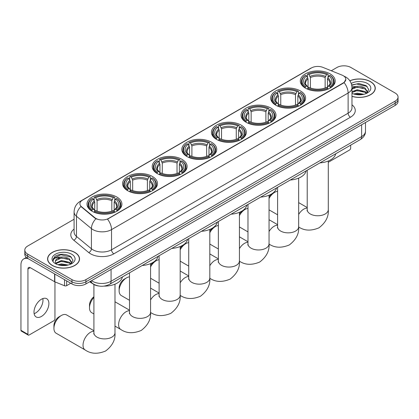 <?xml version="1.0" encoding="UTF-8"?>
<svg xmlns="http://www.w3.org/2000/svg" width="419" height="419" viewBox="0 0 419 419"><rect width="100%" height="100%" fill="white"/><g stroke="black" fill="none" stroke-linecap="round" stroke-linejoin="round"><path stroke-width="0.63" d="M211.616 142.261A17.451 10.077 0 0 0 192.593 140.077A17.451 10.077 0 0 0 181.82 149.389A17.451 10.077 0 0 0 186.932 156.512A17.451 10.077 0 0 0 205.954 158.696A17.451 10.077 0 0 0 216.728 149.389A17.451 10.077 0 0 0 211.616 142.261M300.475 90.96A17.451 10.077 0 0 0 281.453 88.776A17.451 10.077 0 0 0 270.679 98.083A17.451 10.077 0 0 0 275.791 105.211A17.451 10.077 0 0 0 294.814 107.395A17.451 10.077 0 0 0 305.587 98.083A17.451 10.077 0 0 0 300.475 90.96M270.857 108.06A17.451 10.077 0 0 0 251.835 105.876A17.451 10.077 0 0 0 241.061 115.188A17.451 10.077 0 0 0 246.173 122.311A17.451 10.077 0 0 0 265.196 124.495A17.451 10.077 0 0 0 275.969 115.188A17.451 10.077 0 0 0 270.857 108.06M241.234 125.161A17.451 10.077 0 0 0 222.217 122.977A17.451 10.077 0 0 0 211.443 132.289A17.451 10.077 0 0 0 216.555 139.412A17.451 10.077 0 0 0 235.572 141.596A17.451 10.077 0 0 0 246.346 132.289A17.451 10.077 0 0 0 241.234 125.161M181.998 159.361A17.451 10.077 0 0 0 162.975 157.177A17.451 10.077 0 0 0 152.202 166.49A17.451 10.077 0 0 0 157.314 173.613A17.451 10.077 0 0 0 176.336 175.797A17.451 10.077 0 0 0 187.11 166.49A17.451 10.077 0 0 0 181.998 159.361M152.375 176.462A17.451 10.077 0 0 0 133.357 174.278A17.451 10.077 0 0 0 122.584 183.59A17.451 10.077 0 0 0 127.695 190.713A17.451 10.077 0 0 0 146.713 192.897A17.451 10.077 0 0 0 157.486 183.59A17.451 10.077 0 0 0 152.375 176.462M116.796 197.009A17.451 10.077 0 0 0 97.774 194.825A17.451 10.077 0 0 0 87 204.132A17.451 10.077 0 0 0 92.112 211.26A17.451 10.077 0 0 0 111.135 213.444A17.451 10.077 0 0 0 121.908 204.132A17.451 10.077 0 0 0 116.796 197.009M330.093 73.859A17.451 10.077 0 0 0 311.076 71.675A17.451 10.077 0 0 0 300.303 80.982A17.451 10.077 0 0 0 305.414 88.11A17.451 10.077 0 0 0 324.432 90.295A17.451 10.077 0 0 0 335.205 80.982A17.451 10.077 0 0 0 330.093 73.859M343.229 75.687A8.893 5.133 0 0 0 342.04 75.111L322.866 67.359A8.893 5.133 0 0 0 311.479 67.936L82.506 200.135A8.893 5.133 0 0 0 79.903 203.765A8.893 5.133 0 0 0 81.511 206.708L94.935 217.775A8.893 5.133 0 0 0 108.505 218.461L343.229 82.946A8.893 5.133 0 0 0 345.832 79.317A8.893 5.133 0 0 0 343.229 75.687M98.984 286.041A9.878 5.704 180 0 1 92.73 283.71L90.085 281.531M351.976 96.386A15.969 9.223 0 0 0 375.267 88.189A15.969 9.223 0 0 0 370.59 81.668A15.969 9.223 0 0 0 349.828 80.762M74.86 252.411A15.969 9.223 0 0 0 57.45 250.41A15.969 9.223 0 0 0 47.593 258.932A15.969 9.223 0 0 0 52.27 265.452A15.969 9.223 0 0 0 69.674 267.448A15.969 9.223 0 0 0 79.537 258.932A15.969 9.223 0 0 0 74.86 252.411M345.832 79.317L344.088 82.585L343.229 83.213L107.505 219.179A11.528 6.657 60 0 1 111.533 229.622A13.172 7.605 180 0 1 92.903 229.622A13.172 7.605 180 0 1 91.426 228.606L76.468 216.272A13.172 7.605 180 0 1 74.084 211.909L74.084 232.074A13.172 7.605 0 0 0 76.468 236.436L91.426 248.771A13.172 7.605 0 0 0 92.903 249.787A13.172 7.605 0 0 0 111.533 249.787L348.121 113.198A13.172 7.605 0 0 0 351.976 107.819L351.976 87.655A13.172 7.605 180 0 1 348.121 93.028A11.528 6.657 -120 0 0 344.088 82.585M74.084 219.247L27.701 246.026A9.878 5.704 0 0 0 24.81 250.059L24.81 254.359A9.878 5.704 0 0 0 27.701 258.392L71.948 283.935L71.948 281.783A9.878 5.704 0 0 0 85.916 281.783L395.159 103.247A9.878 5.704 0 0 0 398.05 99.214A9.878 5.704 0 0 1 395.159 103.247L85.916 281.783A9.878 5.704 0 0 1 71.948 281.783L27.701 256.239L71.948 281.783L71.948 279.635A9.878 5.704 0 0 0 85.916 279.635L395.159 101.099A9.878 5.704 0 0 0 398.05 97.061A9.878 5.704 0 0 0 395.159 93.028L350.913 67.485A9.878 5.704 0 0 0 336.939 67.485L331.272 70.759M24.81 252.207A9.878 5.704 0 0 0 27.701 256.239A9.878 5.704 0 0 1 24.81 252.207M96.93 219.179L94.935 218.168L80.909 206.488A11.528 7.71 129.5 0 0 76.468 216.272L76.468 236.436A3.294 2.205 -50.5 0 1 73.77 240.218A16.467 9.506 180 0 1 74.084 229.062M24.81 250.059A9.878 5.704 0 0 0 27.701 254.092L71.948 279.635M71.948 283.935A9.878 5.704 0 0 0 85.916 283.935L395.159 105.399A9.878 5.704 0 0 0 398.05 101.367L398.05 97.061M351.976 96.281A15.807 9.124 0 0 0 375.105 88.189A15.807 9.124 0 0 0 370.475 81.736A15.807 9.124 0 0 0 349.891 80.857M353.673 94.003L357.166 93.149L363.933 94.285M355.04 94.375L357.166 94.003L362.514 94.579M351.976 91.688L357.166 89.734L365.117 91.531L366.814 93.149M351.976 92.541L357.166 90.588L365.117 92.384L366.368 93.442M351.955 86.89L356.705 86.366A8.233 4.756 0 0 0 351.976 88.702M356.705 86.366C359.863 86.036 362.671 86.618 365.117 88.116L367.531 91.908L367.468 92.536M351.976 89.127L357.166 87.173L365.117 88.969L367.5 92.337M351.976 93.091L352.447 93.542M351.976 93.332A11.528 6.657 0 0 0 367.447 92.898A11.528 6.657 0 0 0 367.447 83.486A11.528 6.657 0 0 0 351.222 83.444M366.505 93.385L368.725 89.483L366.196 85.654L358.989 83.517L351.672 84.968M351.751 85.335L356.579 83.989L367.212 86.466M354.034 87.875L356.579 87.403L363.095 87.953M354.034 91.29L356.579 90.818L363.095 91.368M355.26 94.422L362.388 94.6M328.292 162.289L349.514 150.033A1.645 0.953 120 0 0 350.682 148.017L350.682 145.136M52.385 265.384A15.807 9.124 0 0 0 69.612 267.364A15.807 9.124 0 0 0 79.369 258.932A15.807 9.124 0 0 0 74.739 252.479A15.807 9.124 0 0 0 57.513 250.499A15.807 9.124 0 0 0 47.756 258.932A15.807 9.124 0 0 0 52.385 265.384M57.942 264.74L61.431 263.886L68.197 265.023M59.309 265.117L61.431 264.74L66.778 265.321M70.774 264.122L72.99 260.225L70.46 256.391C65.045 253.595 59.88 253.563 54.962 256.297L53.066 259.77L53.244 260.89C53.354 258.387 55.926 257.125 60.975 257.109A8.233 4.756 0 0 0 55.329 261.618A8.233 4.756 0 0 0 55.732 263.085L61.431 260.471L69.386 262.273L71.078 263.886M56.005 263.535L61.431 261.325L69.386 263.127L70.638 264.185M60.975 257.109C64.133 256.774 66.935 257.36 69.386 258.858L71.796 262.65L71.738 263.279M55.334 261.713L55.612 260.702L61.431 257.91L69.386 259.712L71.769 263.074M55.732 263.085L56.712 264.284M71.712 254.223A11.528 6.657 0 0 0 55.413 254.223A11.528 6.657 0 0 0 55.413 263.635A11.528 6.657 0 0 0 71.712 263.635A11.528 6.657 0 0 0 71.712 254.223M53.066 259.848L53.423 258.444L60.849 254.726L71.481 257.203M58.299 258.612L60.849 258.141L67.365 258.696M58.299 262.027L60.849 261.556L67.365 262.111M59.529 265.164L66.658 265.342M269.05 196.961A7.243 4.185 -60 0 1 272.345 193.672L274.675 192.331A10.538 6.086 120 0 0 269.05 198.533M269.05 209.825A10.538 6.086 120 0 0 269.407 210.06L277.598 214.79M305.1 87.922L305.566 86.675A15.676 9.05 0 0 1 305.566 75.294L306.645 75.912A14.162 8.176 0 0 0 306.645 86.052L307.708 86.66L308.054 87.927M308.054 87.409L308.054 78.898L306.645 75.912M307.426 77.264L307.426 74.215L307.897 73.948A15.676 9.05 0 0 1 327.611 73.948L326.532 74.572A14.162 8.176 0 0 0 308.971 74.572L310.379 77.552L310.379 87.964M325.128 87.964L325.128 77.552L326.532 74.572M319.933 162.891A18.111 10.459 0 0 0 335.734 153.763M307.426 88.828A16.336 9.433 0 0 0 328.082 88.828L327.611 88.021A15.676 9.05 0 0 1 307.897 88.021L307.426 89.106M328.082 89.106L328.082 88.828M305.566 75.294L305.1 75.561A16.336 9.433 0 0 0 301.418 81.522A16.336 9.433 0 0 0 305.1 87.482M327.611 73.948L328.082 74.215L328.082 77.264M307.897 88.021L308.971 87.398A14.162 8.176 0 0 0 326.532 87.398L327.611 88.021M306.645 86.052L305.566 86.675M308.971 74.572L307.897 73.948M307.708 77.751A12.664 7.312 0 0 0 307.708 86.66L307.766 86.696C305.97 84.957 305.236 83.779 305.571 83.156A12.182 7.034 0 0 1 308.054 78.898M330.408 87.482A16.336 9.433 0 0 0 334.09 81.522A16.336 9.433 0 0 0 330.408 75.561L329.942 75.294A15.676 9.05 0 0 1 329.942 86.675L330.408 87.922M329.942 86.675L328.863 86.052A14.162 8.176 0 0 0 328.863 75.912L329.942 75.294M328.863 75.912L327.454 78.898L327.454 87.409L327.799 86.66L328.863 86.052M327.454 78.898A12.182 7.034 0 0 1 329.936 83.156C330.272 83.779 329.538 84.963 327.737 86.696L327.799 86.66A12.664 7.312 0 0 0 327.799 77.751M327.454 87.927L327.454 87.409M277.598 191.331A10.538 6.086 120 0 0 274.675 192.331L272.345 193.672M239.432 214.062A7.243 4.185 -60 0 1 242.727 210.778A7.243 4.185 -60 0 1 242.727 210.773L245.052 209.432A10.538 6.086 120 0 0 239.432 215.633M239.432 226.93A10.538 6.086 120 0 0 239.783 227.161L247.975 231.89M275.477 105.022L275.948 103.776A15.676 9.05 0 0 1 275.948 92.395L277.022 93.018A14.162 8.176 0 0 0 277.022 103.153L278.09 103.76L278.431 105.033M278.431 104.514L278.431 95.998L277.022 93.018M277.807 94.364L277.807 91.316L278.274 91.049A15.676 9.05 0 0 1 297.993 91.049L296.914 91.672A14.162 8.176 0 0 0 279.353 91.672L280.761 94.652L280.761 105.064M295.505 105.064L295.505 94.652L296.914 91.672M290.309 179.992A18.111 10.459 0 0 0 306.116 170.863M277.807 105.928A16.336 9.433 0 0 0 298.459 105.928L297.993 105.122A15.676 9.05 0 0 1 278.274 105.122L277.807 106.211M298.459 106.211L298.459 105.928M275.948 92.395L275.477 92.662A16.336 9.433 0 0 0 271.8 98.622A16.336 9.433 0 0 0 275.477 104.588M297.993 91.049L298.459 91.316L298.459 94.364M278.274 105.122L279.353 104.499A14.162 8.176 0 0 0 296.914 104.499L297.993 105.122M277.022 103.153L275.948 103.776M279.353 91.672L278.274 91.049M278.09 94.851A12.664 7.312 0 0 0 278.09 103.76L278.148 103.797C276.351 102.058 275.618 100.879 275.948 100.256A12.182 7.034 0 0 1 278.431 95.998M300.79 104.588A16.336 9.433 0 0 0 304.466 98.622A16.336 9.433 0 0 0 300.79 92.662L300.323 92.395A15.676 9.05 0 0 1 300.323 103.776L300.79 105.022M300.323 103.776L299.245 103.153A14.162 8.176 0 0 0 299.245 93.018L300.323 92.395M299.245 93.018L297.836 95.998L297.836 104.514L298.181 103.76L299.245 103.153M297.836 95.998A12.182 7.034 0 0 1 300.318 100.256C300.648 100.879 299.915 102.063 298.119 103.797L298.181 103.76A12.664 7.312 0 0 0 298.181 94.851M297.836 105.033L297.836 104.514M247.975 208.432A10.538 6.086 120 0 0 245.052 209.432L242.727 210.778M209.814 231.162A7.243 4.185 -60 0 1 213.109 227.878L215.434 226.532A10.538 6.086 120 0 0 209.814 232.734M209.814 244.031A10.538 6.086 120 0 0 210.165 244.261L218.357 248.991M245.859 122.128L246.325 120.876A15.676 9.05 0 0 1 246.325 109.495L247.404 110.118A14.162 8.176 0 0 0 247.404 120.253L248.467 120.861L248.813 122.133M248.813 121.615L248.813 113.099L247.404 110.118M248.189 111.464L248.189 108.416L248.656 108.149A15.676 9.05 0 0 1 268.375 108.149L267.296 108.772A14.162 8.176 0 0 0 249.734 108.772L251.143 111.758L251.143 122.165M265.887 122.165L265.887 111.758L267.296 108.772M260.691 197.092A18.111 10.459 0 0 0 276.493 187.969M248.189 123.029A16.336 9.433 0 0 0 268.841 123.029L268.375 122.222A15.676 9.05 0 0 1 248.656 122.222L248.189 123.312M268.841 123.312L268.841 123.029M246.325 109.495L245.859 109.762A16.336 9.433 0 0 0 242.182 115.723A16.336 9.433 0 0 0 245.859 121.688M268.375 108.149L268.841 108.416L268.841 111.464M248.656 122.222L249.734 121.599A14.162 8.176 0 0 0 267.296 121.599L268.375 122.222M247.404 120.253L246.325 120.876M249.734 108.772L248.656 108.149M248.467 111.952A12.664 7.312 0 0 0 248.467 120.861L248.53 120.902C246.728 119.158 245.995 117.98 246.33 117.357A12.182 7.034 0 0 1 248.813 113.099M271.172 121.688A16.336 9.433 0 0 0 274.848 115.723A16.336 9.433 0 0 0 271.172 109.762L270.7 109.495A15.676 9.05 0 0 1 270.7 120.876L271.172 122.128M270.7 120.876L269.621 120.253A14.162 8.176 0 0 0 269.621 110.118L270.7 109.495M269.621 110.118L268.218 113.099L268.218 121.615L268.558 120.861L269.621 120.253M268.218 113.099A12.182 7.034 0 0 1 270.7 117.357C271.03 117.98 270.297 119.164 268.5 120.902L268.558 120.861A12.664 7.312 0 0 0 268.558 111.952M268.218 122.133L268.218 121.615M218.357 225.532A10.538 6.086 120 0 0 215.434 226.532L213.109 227.878M180.191 248.263A7.243 4.185 -60 0 1 183.485 244.979L185.816 243.633A10.538 6.086 120 0 0 180.191 249.834M180.191 261.131A10.538 6.086 120 0 0 180.547 261.362L188.739 266.091M216.241 139.228L216.707 137.977A15.676 9.05 0 0 1 216.707 126.596L217.786 127.219A14.162 8.176 0 0 0 217.786 137.359L218.849 137.961L219.195 139.234M219.195 138.715L219.195 130.199L217.786 127.219M218.566 128.565L218.566 125.517L219.037 125.25A15.676 9.05 0 0 1 238.751 125.25L237.673 125.873A14.162 8.176 0 0 0 220.111 125.873L221.52 128.858L221.52 139.265M236.269 139.265L236.269 128.858L237.673 125.873M231.073 214.193A18.111 10.459 0 0 0 246.875 205.069M218.566 140.129A16.336 9.433 0 0 0 239.223 140.129L238.751 139.323A15.676 9.05 0 0 1 219.037 139.323L218.566 140.412M239.223 140.412L239.223 140.129M216.707 126.596L216.241 126.863A16.336 9.433 0 0 0 212.559 132.823A16.336 9.433 0 0 0 216.241 138.789M238.751 125.25L239.223 125.517L239.223 128.565M219.037 139.323L220.111 138.699A14.162 8.176 0 0 0 237.673 138.699L238.751 139.323M217.786 137.359L216.707 137.977M220.111 125.873L219.037 125.25M218.849 129.052A12.664 7.312 0 0 0 218.849 137.961L218.907 138.003C217.11 136.259 216.377 135.08 216.712 134.457A12.182 7.034 0 0 1 219.195 130.199M241.548 138.789A16.336 9.433 0 0 0 245.23 132.823A16.336 9.433 0 0 0 241.548 126.863L241.082 126.596A15.676 9.05 0 0 1 241.082 137.977L241.548 139.228M241.082 137.977L240.003 137.359A14.162 8.176 0 0 0 240.003 127.219L241.082 126.596M240.003 127.219L238.594 130.199L238.594 138.715L238.94 137.961L240.003 137.359M238.594 130.199A12.182 7.034 0 0 1 241.077 134.457C241.412 135.086 240.679 136.264 238.877 138.003L238.94 137.961A12.664 7.312 0 0 0 238.94 129.052M238.594 139.234L238.594 138.715M188.739 242.632A10.538 6.086 120 0 0 185.816 243.633L183.485 244.979M150.573 265.363A7.243 4.185 -60 0 1 153.867 262.079L156.193 260.733A10.538 6.086 120 0 0 150.573 266.94M150.573 278.232A10.538 6.086 120 0 0 150.924 278.462L159.115 283.192M186.617 156.329L187.089 155.077A15.676 9.05 0 0 1 187.089 143.696L188.162 144.319A14.162 8.176 0 0 0 188.162 154.459L189.231 155.061L189.571 156.334M189.571 155.816L189.571 147.299L188.162 144.319M188.948 145.665L188.948 142.617L189.414 142.35A15.676 9.05 0 0 1 209.133 142.35L208.054 142.973A14.162 8.176 0 0 0 190.493 142.973L191.902 145.959L191.902 156.366M206.646 156.366L206.646 145.959L208.054 142.973M201.45 231.293A18.111 10.459 0 0 0 217.257 222.17M188.948 157.23A16.336 9.433 0 0 0 209.6 157.23L209.133 156.423A15.676 9.05 0 0 1 189.414 156.423L188.948 157.513M209.6 157.513L209.6 157.23M187.089 143.696L186.617 143.963A16.336 9.433 0 0 0 182.941 149.923A16.336 9.433 0 0 0 186.617 155.889M209.133 142.35L209.6 142.617L209.6 145.665M189.414 156.423L190.493 155.8A14.162 8.176 0 0 0 208.054 155.8L209.133 156.423M188.162 154.459L187.089 155.077M190.493 142.973L189.414 142.35M189.231 146.152A12.664 7.312 0 0 0 189.231 155.061L189.288 155.103C187.492 153.359 186.759 152.181 187.089 151.558A12.182 7.034 0 0 1 189.571 147.299M211.93 155.889A16.336 9.433 0 0 0 215.607 149.923A16.336 9.433 0 0 0 211.93 143.963L211.464 143.696A15.676 9.05 0 0 1 211.464 155.077L211.93 156.329M211.464 155.077L210.385 154.459A14.162 8.176 0 0 0 210.385 144.319L211.464 143.696M210.385 144.319L208.976 147.299L208.976 155.816L209.322 155.061L210.385 154.459M208.976 147.299A12.182 7.034 0 0 1 211.459 151.558C211.789 152.186 211.056 153.364 209.259 155.103L209.322 155.061A12.664 7.312 0 0 0 209.322 146.152M208.976 156.334L208.976 155.816M159.115 259.738A10.538 6.086 120 0 0 156.193 260.733L153.867 262.079M119.122 290.739L119.122 288.052A7.243 4.185 -60 0 1 124.249 279.18L126.575 277.834A10.538 6.086 120 0 0 119.122 290.739A10.538 6.086 120 0 0 121.306 295.563L129.497 300.292M156.999 173.429L157.465 172.183A15.676 9.05 0 0 1 157.465 160.796L158.544 161.42A14.162 8.176 0 0 0 158.544 171.56L159.608 172.162L159.953 173.435M159.953 172.916L159.953 164.4L158.544 161.42M159.33 162.766L159.33 159.718L159.796 159.45A15.676 9.05 0 0 1 179.515 159.45L178.436 160.074A14.162 8.176 0 0 0 160.875 160.074L162.284 163.059L162.284 173.466M177.028 173.466L177.028 163.059L178.436 160.074M171.832 248.394A18.111 10.459 0 0 0 187.633 239.27M159.33 174.335A16.336 9.433 0 0 0 179.981 174.335L179.515 173.524A15.676 9.05 0 0 1 159.796 173.524L159.33 174.613M179.981 174.613L179.981 174.335M157.465 160.796L156.999 161.064A16.336 9.433 0 0 0 153.323 167.024A16.336 9.433 0 0 0 156.999 172.989M179.515 159.45L179.981 159.718L179.981 162.766M159.796 173.524L160.875 172.9A14.162 8.176 0 0 0 178.436 172.9L179.515 173.524M158.544 171.56L157.465 172.183M160.875 160.074L159.796 159.45M159.608 163.253A12.664 7.312 0 0 0 159.608 172.162L159.67 172.204C157.869 170.465 157.135 169.281 157.471 168.658A12.182 7.034 0 0 1 159.953 164.4M182.312 172.989A16.336 9.433 0 0 0 185.989 167.024A16.336 9.433 0 0 0 182.312 161.064L181.841 160.796A15.676 9.05 0 0 1 181.841 172.183L182.312 173.429M181.841 172.183L180.762 171.56A14.162 8.176 0 0 0 180.762 161.42L181.841 160.796M180.762 161.42L179.358 164.4L179.358 172.916L179.699 172.162L180.762 171.56M179.358 164.4A12.182 7.034 0 0 1 181.841 168.658C182.171 169.286 181.437 170.465 179.641 172.204L179.699 172.162A12.664 7.312 0 0 0 179.699 163.253M179.358 173.435L179.358 172.916M129.497 276.839A10.538 6.086 120 0 0 126.575 277.834L124.249 279.18M93.914 297.438A10.538 6.086 120 0 0 89.504 307.839L89.504 305.152A7.243 4.185 -60 0 1 93.914 296.746M89.504 307.839A10.538 6.086 120 0 0 91.688 312.668L93.914 313.951M127.381 190.53L127.847 189.283A15.676 9.05 0 0 1 127.847 177.897L128.926 178.52A14.162 8.176 0 0 0 128.926 188.66L129.99 189.262L130.335 190.535M130.335 190.017L130.335 181.506L128.926 178.52M129.707 179.866L129.707 176.823L130.178 176.551A15.676 9.05 0 0 1 149.892 176.551L148.813 177.174A14.162 8.176 0 0 0 131.252 177.174L132.661 180.16L132.661 190.572M147.409 190.572L147.409 180.16L148.813 177.174M142.214 265.494A18.111 10.459 0 0 0 158.015 256.37M129.707 191.436A16.336 9.433 0 0 0 150.363 191.436L149.892 190.624A15.676 9.05 0 0 1 130.178 190.624L129.707 191.713M150.363 191.713L150.363 191.436M127.847 177.897L127.381 178.164A16.336 9.433 0 0 0 123.699 184.13A16.336 9.433 0 0 0 127.381 190.09M149.892 176.551L150.363 176.823L150.363 179.866M130.178 190.624L131.252 190.001A14.162 8.176 0 0 0 148.813 190.001L149.892 190.624M128.926 188.66L127.847 189.283M131.252 177.174L130.178 176.551M129.99 180.353A12.664 7.312 0 0 0 129.99 189.262L130.047 189.304C128.251 187.565 127.517 186.382 127.853 185.758A12.182 7.034 0 0 1 130.335 181.506M152.689 190.09A16.336 9.433 0 0 0 156.371 184.13A16.336 9.433 0 0 0 152.689 178.164L152.223 177.897A15.676 9.05 0 0 1 152.223 189.283L152.689 190.53M152.223 189.283L151.144 188.66A14.162 8.176 0 0 0 151.144 178.52L152.223 177.897M151.144 178.52L149.735 181.506L149.735 190.017L150.081 189.262L151.144 188.66M149.735 181.506A12.182 7.034 0 0 1 152.217 185.758C152.553 186.387 151.819 187.565 150.018 189.304L150.081 189.262A12.664 7.312 0 0 0 150.081 180.353M149.735 190.535L149.735 190.017M53.925 328.386L53.925 325.694A7.243 4.185 -60 0 1 59.048 316.822L61.373 315.476A10.538 6.086 120 0 0 53.925 328.386A10.538 6.086 120 0 0 56.104 333.21L85.214 350.012A10.538 6.086 -60 0 1 83.596 341.569A10.538 6.086 -60 0 1 90.483 332.283A10.538 6.086 -60 0 1 93.914 331.267M91.798 211.071L92.269 209.825A15.676 9.05 0 0 1 92.269 198.438L93.343 199.062A14.162 8.176 0 0 0 93.343 209.201L94.406 209.809L94.752 211.076M94.752 210.558L94.752 202.047L93.343 199.062M94.128 200.413L94.128 197.365L94.594 197.098A15.676 9.05 0 0 1 114.314 197.098L113.235 197.716A14.162 8.176 0 0 0 95.673 197.716L97.082 200.701L97.082 211.113M111.826 211.113L111.826 200.701L113.235 197.716M89.724 281.741A18.111 10.459 0 0 0 91.646 283.05A18.111 10.459 0 0 0 92.473 283.501M104.059 286.109A18.111 10.459 0 0 0 122.437 276.912M94.128 211.977A16.336 9.433 0 0 0 114.78 211.977L114.314 211.166A15.676 9.05 0 0 1 94.594 211.166L94.128 212.255M114.78 212.255L114.78 211.977M92.269 198.438L91.798 198.706A16.336 9.433 0 0 0 88.121 204.671A16.336 9.433 0 0 0 91.798 210.631M114.314 197.098L114.78 197.365L114.78 200.413M94.594 211.166L95.673 210.548A14.162 8.176 0 0 0 113.235 210.548L114.314 211.166M93.343 209.201L92.269 209.825M95.673 197.716L94.594 197.098M94.406 200.895A12.664 7.312 0 0 0 94.406 209.809L94.469 209.846C92.667 208.107 91.934 206.923 92.269 206.3A12.182 7.034 0 0 1 94.752 202.047M117.111 210.631A16.336 9.433 0 0 0 120.787 204.671A16.336 9.433 0 0 0 117.111 198.706L116.639 198.438A15.676 9.05 0 0 1 116.639 209.825L117.111 211.071M116.639 209.825L115.565 209.201A14.162 8.176 0 0 0 115.565 199.062L116.639 198.438M115.565 199.062L114.157 202.047L114.157 210.558L114.497 209.809L115.565 209.201M114.157 202.047A12.182 7.034 0 0 1 116.639 206.3C116.969 206.928 116.236 208.107 114.439 209.846L114.497 209.809A12.664 7.312 0 0 0 114.497 200.895M114.157 211.076L114.157 210.558M93.914 330.701L66.642 314.957A10.538 6.086 120 0 0 61.373 315.476L59.048 316.822M42.848 298.579A10.538 6.086 -60 0 1 35.531 313.035A10.538 6.086 -60 0 1 34.122 313.69M41.439 316.445A10.538 6.086 120 0 0 48.326 307.158A10.538 6.086 120 0 0 46.713 298.716A10.538 6.086 120 0 0 41.439 299.234A10.538 6.086 120 0 0 34.557 308.52A10.538 6.086 120 0 0 36.17 316.968A10.538 6.086 120 0 0 41.439 316.445M66.647 280.877L66.647 285.653L70.78 283.265M28.193 258.675A13.172 7.605 -120 0 0 23.679 258.952A13.172 7.605 -120 0 0 20.95 264.981L20.95 330.319L27.937 334.352L27.937 269.014A3.294 1.901 60 0 1 28.618 267.505A3.294 1.901 60 0 1 30.262 267.668L54.611 281.725L54.611 273.926M27.937 334.352A1.645 0.953 120 0 0 28.277 335.106L21.29 331.073A1.645 0.953 -60 0 1 20.95 330.319M28.277 335.106A1.645 0.953 120 0 0 29.1 335.027L53.784 320.776A1.645 0.953 120 0 0 54.947 318.759L54.947 281.877M66.647 285.653A1.645 0.953 180 0 1 64.542 285.758L54.831 281.835A1.645 0.953 180 0 1 54.611 281.725M81.511 206.708L81.511 207.096M94.935 217.775L94.935 218.168M108.505 218.461L108.505 218.728M343.229 82.946L343.229 83.213M113.863 253.82A3.294 1.901 60 0 1 111.533 249.787L111.533 229.622L348.121 93.028L348.121 113.198A3.294 1.901 60 0 0 350.446 117.231L113.863 253.82A16.467 9.506 180 0 1 90.577 253.82A16.467 9.506 180 0 1 88.728 252.552L73.77 240.218M351.976 87.655C351.756 82.915 349.671 79.364 345.733 76.996L344.067 76.19A11.528 5.4 112 0 0 343.915 76.132M81.527 200.806A11.528 6.657 -120 0 0 80.333 201.256C76.389 203.624 74.31 207.175 74.084 211.909M80.333 201.256L310.51 68.36A11.528 6.657 60 0 1 311.385 67.993M95.92 218.776A11.528 7.71 129.5 0 0 91.426 228.606L91.426 248.771A3.294 2.205 -50.5 0 1 88.728 252.552M351.976 104.802A16.467 9.506 180 0 1 350.446 117.231M85.916 279.635L85.916 283.935M395.159 101.099L395.159 105.399M27.701 254.092L27.701 258.392M91.552 280.683A13.172 7.605 0 0 0 92.437 281.249A13.172 7.605 0 0 0 111.066 281.249L361.623 136.589A13.172 7.605 0 0 0 365.483 131.21C365.578 134.483 363.839 137.28 360.261 139.606L109.705 284.265A6.589 3.802 60 0 0 111.066 281.249L111.066 269.417M361.623 124.757L361.623 136.589A6.589 3.802 60 0 1 360.261 139.606M91.017 280.992A6.589 4.405 129.5 0 0 92.17 283.134L90.169 281.484M328.292 161.011L328.292 209.673A10.538 6.086 180 0 1 325.207 213.973A10.538 6.086 180 0 1 310.301 213.973A10.538 6.086 180 0 1 307.216 209.673L307.08 210.914M298.674 214.428A10.538 6.086 -60 0 1 303.78 209.133A10.538 6.086 -60 0 1 307.216 208.123M325.128 77.552A12.182 7.034 0 0 0 310.379 77.552M325.469 76.405A12.664 7.312 0 0 0 310.039 76.405M298.674 178.112L298.674 226.773A10.538 6.086 180 0 1 295.584 231.073A10.538 6.086 180 0 1 280.683 231.073A10.538 6.086 180 0 1 277.598 226.773L277.457 228.015M269.05 231.529A10.538 6.086 -60 0 1 274.162 226.234A10.538 6.086 -60 0 1 277.598 225.223M295.505 94.652A12.182 7.034 0 0 0 280.761 94.652M295.851 93.505A12.664 7.312 0 0 0 280.416 93.505M269.05 195.212L269.05 243.874A10.538 6.086 180 0 1 265.965 248.179A10.538 6.086 180 0 1 251.065 248.179A10.538 6.086 180 0 1 247.975 243.874L247.839 245.115M239.432 248.629A10.538 6.086 -60 0 1 244.544 243.334A10.538 6.086 -60 0 1 247.975 242.323M265.887 111.758A12.182 7.034 0 0 0 251.143 111.758M266.233 110.606A12.664 7.312 0 0 0 250.798 110.606M239.432 212.318L239.432 260.974A10.538 6.086 180 0 1 236.347 265.279A10.538 6.086 180 0 1 221.442 265.279A10.538 6.086 180 0 1 218.357 260.974L218.22 262.221M209.814 265.73A10.538 6.086 -60 0 1 214.921 260.44A10.538 6.086 -60 0 1 218.357 259.424M236.269 128.858A12.182 7.034 0 0 0 221.52 128.858M236.609 127.706A12.664 7.312 0 0 0 221.18 127.706M209.814 229.418L209.814 278.075A10.538 6.086 180 0 1 206.724 282.38A10.538 6.086 180 0 1 191.823 282.38A10.538 6.086 180 0 1 188.739 278.075L188.597 279.321M180.191 282.83A10.538 6.086 -60 0 1 185.303 277.54A10.538 6.086 -60 0 1 188.739 276.524M206.646 145.959A12.182 7.034 0 0 0 191.902 145.959M206.991 144.806A12.664 7.312 0 0 0 191.556 144.806M180.191 246.519L180.191 295.175A10.538 6.086 180 0 1 177.106 299.48A10.538 6.086 180 0 1 162.205 299.48A10.538 6.086 180 0 1 159.115 295.175L158.979 296.422M150.573 299.931A10.538 6.086 -60 0 1 155.685 294.641A10.538 6.086 -60 0 1 159.115 293.625M177.028 163.059A12.182 7.034 0 0 0 162.284 163.059M177.373 161.907A12.664 7.312 0 0 0 161.938 161.907M150.573 263.619L150.573 312.275A10.538 6.086 180 0 1 147.488 316.581A10.538 6.086 180 0 1 132.582 316.581A10.538 6.086 180 0 1 129.497 312.275L129.361 313.522M150.573 312.275C151.118 319.21 147.996 325.264 141.213 330.45C133.331 333.734 126.528 333.409 120.792 329.47A10.538 6.086 -60 0 1 119.179 321.027A10.538 6.086 -60 0 1 126.061 311.741A10.538 6.086 -60 0 1 129.497 310.725M147.409 180.16A12.182 7.034 0 0 0 132.661 180.16M147.75 179.007A12.664 7.312 0 0 0 132.32 179.007M114.989 284.161L114.989 332.822A10.538 6.086 180 0 1 111.904 337.122A10.538 6.086 180 0 1 97.004 337.122A10.538 6.086 180 0 1 93.914 332.822L93.777 334.063M111.826 200.701A12.182 7.034 0 0 0 97.082 200.701M112.172 199.554A12.664 7.312 0 0 0 96.737 199.554M27.937 269.014L30.262 267.668M54.831 274.057L54.831 281.835M64.542 285.758L64.542 279.662M310.51 68.36L312.626 67.38M109.705 284.265C104.404 286.926 99.104 286.926 93.804 284.265L92.17 283.134M365.483 131.21L365.483 122.531M375.105 89.509L375.105 88.189M79.369 260.251L79.369 258.932M47.756 260.251L47.756 258.932M328.292 209.673C328.836 216.602 325.715 222.662 318.932 227.842C311.05 231.131 304.246 230.801 298.511 226.868M301.418 84.533L301.418 81.522M334.09 84.533L334.09 81.522M307.216 207.552L298.674 202.623M307.216 170.229L307.216 209.673M298.674 226.773C299.218 233.702 296.097 239.762 289.309 244.947C281.432 248.231 274.623 247.901 268.893 243.968M271.8 101.634L271.8 98.622M304.466 101.634L304.466 98.622M277.598 224.652L269.05 219.724M277.598 187.33L277.598 226.773M269.05 243.874C269.595 250.803 266.474 256.863 259.691 262.048C251.814 265.332 245.005 265.007 239.275 261.068M242.182 118.739L242.182 115.723M274.848 118.739L274.848 115.723M247.975 241.758L239.432 236.824M247.975 204.43L247.975 243.874M239.432 260.974C239.977 267.909 236.855 273.963 230.073 279.148C222.19 282.432 215.387 282.107 209.652 278.169M212.559 135.84L212.559 132.823M245.23 135.84L245.23 132.823M218.357 258.858L209.814 253.924M218.357 221.531L218.357 260.974M209.814 278.075C210.359 285.009 207.237 291.064 200.45 296.249C192.572 299.533 185.764 299.208 180.034 295.269M182.941 152.94L182.941 149.923M215.607 152.94L215.607 149.923M188.739 275.959L180.191 271.025M188.739 238.631L188.739 278.075M180.191 295.175C180.736 302.109 177.614 308.164 170.832 313.349C162.954 316.633 156.146 316.308 150.416 312.37M153.323 170.041L153.323 167.024M185.989 170.041L185.989 167.024M159.115 293.059L150.573 288.125M159.115 255.737L159.115 295.175M120.792 329.47L114.989 326.118M123.699 187.141L123.699 184.13M156.371 187.141L156.371 184.13M129.497 310.16L114.989 301.785M129.497 272.837L129.497 312.275M114.989 332.822C115.534 339.751 112.418 345.811 105.63 350.991C97.753 354.275 90.944 353.95 85.214 350.012M88.121 207.683L88.121 204.671M120.787 207.683L120.787 204.671M93.914 284.517L93.914 332.822M23.679 258.952L26.345 257.413"/></g></svg>
